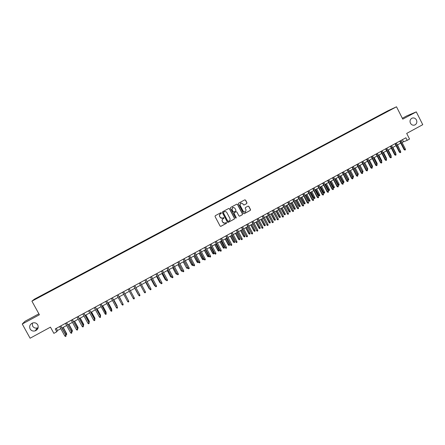 <?xml version="1.0" encoding="UTF-8"?>
<svg xmlns="http://www.w3.org/2000/svg" width="445" height="445" viewBox="0 0 445 445"><rect width="100%" height="100%" fill="white"/><g stroke="black" fill="none" stroke-linecap="round" stroke-linejoin="round"><path stroke-width="0.67" d="M221.404 212.888L220.854 212.704L215.291 215.691L215.046 216.504L220.108 226.071L220.87 226.338L226.444 223.323L226.611 222.75L226.082 222.567L225.22 223.023C224.191 223.384 223.373 223.095 222.773 222.172L222.355 221.376C221.91 220.292 222.166 219.424 223.123 218.779L224.007 217.822L223.468 217.638L222.639 218.078C221.599 218.456 220.776 218.172 220.164 217.232L219.747 216.437C219.302 215.352 219.557 214.484 220.52 213.839L221.404 212.888M222.183 218.228L220.064 217.255L219.641 216.459C219.196 215.374 219.457 214.512 220.414 213.867L221.132 213.483L221.298 212.916L220.881 212.693M220.664 226.388L226.338 223.34L226.505 222.773L226.121 222.55M224.708 223.173L222.667 222.189L222.25 221.393C221.805 220.308 222.061 219.446 223.017 218.801L223.735 218.412L223.902 217.844L223.501 217.622M410.429 123.198C411.558 125.028 413.066 125.607 414.94 124.934C416.776 123.782 417.276 122.125 416.437 119.95C415.291 118.103 413.778 117.53 411.886 118.231C410.079 119.388 409.589 121.046 410.429 123.198M30.127 328.983C31.289 330.763 32.947 331.403 35.111 330.896C37.92 329.623 38.804 327.609 37.758 324.856C36.529 322.998 34.793 322.38 32.552 323.014C29.904 324.355 29.092 326.346 30.127 328.983M32.285 323.12L32.602 326.096C33.725 327.82 35.327 328.438 37.413 327.948L38.159 327.648M384.53 112.618L386.894 111.445L384.53 112.618M246.725 203.582L246.958 202.775L245.562 200.111L244.789 199.85L238.698 203.12L238.459 203.927L243.46 213.433L244.216 213.7L250.307 210.407L250.541 209.601L248.855 206.385L248.093 206.124L245.473 207.537L245.24 208.338L246.074 209.934L245.351 212.137L243.326 211.419L240.033 205.167L240.723 202.987L242.792 203.682L243.337 204.728L244.105 204.989L246.725 203.582L246.83 202.814L245.434 200.15L244.811 199.844M38.887 313.82L24.998 321.29L22.25 324.016L30.104 338.217L50.452 327.147L53.867 333.355L56.815 331.748L55.263 328.927L405.89 137.783L407.192 140.353L409.545 139.062L406.685 133.417L422.75 124.678L416.292 111.873L406.88 115.834L402.33 118.281M22.25 324.016L39.41 314.776L31.912 301.159L396.512 106.783L402.77 119.149L416.292 111.873M229.509 208.738L228.713 208.483L222.578 211.781L222.333 212.593L227.373 222.138L228.135 222.405L234.292 219.073L234.532 218.267L229.509 208.738L228.774 208.455M230.655 207.442L236.762 204.16L237.558 204.411L242.558 213.923L242.319 214.729L239.683 216.153L238.926 215.886L236.89 212.031L236.128 211.764L234.365 212.716L234.126 213.522L236.245 217.544L236.05 218.122L235.522 217.933L230.415 208.249L230.655 207.442M236.134 211.753L234.248 212.743L234.009 213.55L236.245 217.544M37.764 297.538L40.929 295.808L37.764 297.538M31.912 301.159L34.326 299.224L387.645 110.922L396.512 106.783M381.793 114.565L381.604 114.204L42.72 294.812L42.464 295.469M381.604 114.204L391.962 109.031L388.446 111.016L41.057 296.214L34.999 299.318L42.331 295.141M402.007 142.4L407.192 140.353M56.815 331.748L57.461 330.524L60.815 328.688M61.977 328.054L66.639 325.512M67.785 324.883L72.44 322.347M73.575 321.724L78.22 319.187M79.338 318.576L83.977 316.045M85.084 315.438L89.718 312.907M90.813 312.312L95.436 309.787M96.521 309.197L101.137 306.672M102.205 306.088L106.817 303.573M107.874 302.995L112.479 300.481M113.525 299.913L118.125 297.399M119.154 296.837L123.743 294.329M124.761 293.778L129.35 291.269L132.671 297.421L129.345 291.275M130.357 290.724L134.924 288.226M135.936 287.676L140.481 285.195M141.499 284.639L146.016 282.169M147.039 281.613L151.534 279.16M152.563 278.598L157.035 276.156M158.07 275.589L162.514 273.163M163.554 272.596L167.976 270.182M169.022 269.609L173.422 267.206M174.473 266.633L178.845 264.247M179.902 263.668L184.252 261.293M185.315 260.714L189.642 258.35M190.71 257.766L195.016 255.419M196.089 254.829L200.367 252.493M201.446 251.903L205.707 249.584M206.786 248.989L211.025 246.68M212.109 246.085L216.32 243.782M217.416 243.187L221.604 240.901M222.706 240.3L226.872 238.025M227.974 237.424L232.118 235.16M233.225 234.554L237.346 232.307M238.459 231.695L242.558 229.459M243.676 228.847L247.754 226.622M248.877 226.01L252.932 223.796M254.062 223.179L258.094 220.976M259.229 220.358L263.24 218.167M264.38 217.544L268.368 215.369M269.514 214.74L273.48 212.577M274.626 211.948L278.576 209.795M279.727 209.167L283.654 207.02M284.811 206.391L288.716 204.261M289.873 203.626L293.761 201.502M294.924 200.867L298.79 198.759M299.958 198.12L303.801 196.023M304.975 195.377L308.797 193.291M309.976 192.652L313.775 190.571M314.96 189.926L318.742 187.862M319.927 187.217L323.687 185.165M324.883 184.508L328.621 182.467M329.817 181.816L333.539 179.786M334.74 179.129L338.439 177.11M339.646 176.448L343.323 174.44M344.536 173.784L348.196 171.781M349.408 171.119L353.046 169.133M354.264 168.466L357.886 166.491M359.109 165.824L362.708 163.855M363.938 163.187L367.514 161.229M368.749 160.562L372.309 158.615M373.544 157.942L377.087 156.006M378.328 155.333L381.849 153.408M383.089 152.73L386.599 150.816M387.845 150.132L391.333 148.23M392.579 147.545L396.05 145.654M397.302 144.97L400.75 143.084M56.281 328.377L57.461 330.524M402.408 139.68L403.404 141.638M42.937 295.213L42.72 294.812M36.256 298.651L35.956 298.539M227.957 222.45L234.176 219.096L234.415 218.289L229.398 208.766M223.54 212.215L223.373 212.782L227.796 221.159L228.33 221.349L229.108 220.926C230.059 220.281 230.315 219.418 229.876 218.334L226.855 212.61C226.238 211.664 225.409 211.386 224.363 211.776L223.435 212.243L223.373 212.782M228.174 221.382L227.684 221.182L223.268 212.81M224.647 211.664L224.297 211.809M223.435 212.243L224.185 211.837M239.499 216.203L242.197 214.751L242.436 213.95L237.435 204.45L236.812 204.138M235.9 218.156L236.128 217.566M234.782 208.026L232.707 207.326L232.012 209.512L233.18 211.725L233.948 211.987L235.705 211.041L235.945 210.235L234.782 208.026M232.907 207.242L232.012 209.512M233.781 212.037L233.063 211.753L231.901 209.545M243.949 205.039L246.597 203.615M240.901 202.909L240.033 205.167M244.984 212.248L243.204 211.453L239.916 205.201M244.032 213.75L250.179 210.435L250.413 209.628L248.727 206.419L248.132 206.107M66.594 333.544L66.711 334.495L66.138 334.812L65.504 334.256L66.594 333.544L63.212 327.381M66.711 334.495L63.101 327.442M65.504 334.256L62.072 328.004M60.687 325.974L65.916 335.213L66.032 336.186L65.849 335.369L64.803 335.942L59.636 326.547M65.916 335.213L60.804 325.912M66.032 336.186L65.448 336.503L64.803 335.942M71.211 331.125L72.285 330.424L68.908 324.272M72.285 330.424L72.407 331.369L68.808 324.327M72.407 331.369L71.84 331.681L71.217 331.136M76.991 327.959L77.953 327.314L74.588 321.173M77.953 327.314L78.086 328.254L74.499 321.218M78.086 328.254L77.519 328.566L77.135 328.232M82.748 324.8L83.604 324.216L80.25 318.08M83.604 324.216L83.743 325.15L80.167 318.125M83.743 325.15L83.043 325.339M88.483 321.657L89.234 321.129L85.891 314.999M89.234 321.129L89.378 322.058L85.818 315.038M89.378 322.058L88.861 322.341M66.511 322.797L71.706 332.037L71.834 332.999L71.656 332.181L70.61 332.754L65.46 323.37M71.706 332.037L66.611 322.742M71.834 332.999L71.256 333.316L70.61 332.754M72.307 319.638L77.486 328.866L77.619 329.823L77.441 329.005L76.401 329.578L71.267 320.205M77.486 328.866L72.401 319.588M77.619 329.823L77.041 330.14L76.401 329.578M78.086 316.484L83.243 325.707L83.382 326.658L83.209 325.84L82.169 326.413L77.046 317.051M83.243 325.707L78.17 316.44M83.382 326.658L82.803 326.975L82.169 326.413M83.849 313.347L88.978 322.558L89.122 323.504L88.956 322.692L87.921 323.254L82.814 313.909M88.978 322.558L83.921 313.308M89.122 323.504L88.549 323.821L87.921 323.254M94.201 318.52L94.846 318.053L91.509 311.934M94.846 318.053L94.996 318.976L91.448 311.967M94.996 318.976L94.574 319.204M89.59 310.215L94.69 319.421L94.846 320.367L94.679 319.549L93.65 320.111L88.555 310.777M94.69 319.421L89.651 310.182M94.846 320.367L94.273 320.678L93.65 320.111M99.897 315.394L100.442 314.982L97.11 308.875M100.442 314.982L100.598 315.9L97.06 308.902M100.598 315.9L100.275 316.084M105.576 312.279L106.016 311.928L102.695 305.826M106.016 311.928L106.183 312.841L102.65 305.849M111.233 309.175L111.573 308.88L108.257 302.784M111.573 308.88L111.74 309.787L108.224 302.806M116.874 306.082L117.107 305.843L113.803 299.758M117.246 306.766L113.781 299.774M122.492 303.001L119.332 296.743M122.77 303.512L119.316 296.748M95.308 307.1L100.386 316.295L100.548 317.235L100.386 316.417L99.357 316.979L94.279 307.662M100.386 316.295L95.364 307.067M100.548 317.235L99.98 317.546L99.357 316.979M101.009 303.991L106.233 314.109L106.071 313.297L105.048 313.853L99.98 304.552M106.066 313.18L101.054 303.968M106.233 314.109L105.665 314.42L105.048 313.853M106.689 300.892L111.895 310.999L111.74 310.182L110.716 310.743L105.665 301.454M111.723 310.076L106.722 300.876M111.895 310.999L111.333 311.311L110.716 310.743M116.367 307.64L116.979 308.213L117.541 307.901L117.385 307.083L116.367 307.64L111.333 298.361M112.346 297.811L117.385 307.083L112.374 297.794M122.002 304.552L122.609 305.12L123.17 304.814L123.015 303.996L122.002 304.552L116.974 295.285M117.992 294.735L123.015 303.996L118.008 294.724M128.093 299.93L124.839 293.733M128.216 300.153L124.834 293.739M127.615 301.471L128.216 302.044L128.772 301.732L128.622 300.92L127.615 301.471L122.603 292.22M123.61 291.67L128.622 300.92L123.621 291.664M134.212 297.85L134.362 298.667L133.806 298.973L133.205 298.4L128.21 289.161L133.155 298.311L134.212 297.85L129.217 288.616M134.818 288.288L138.145 294.418L134.829 288.282M138.401 294.668L138.239 294.368M133.784 286.124L138.779 295.341L133.795 286.118M139.78 294.796L139.93 295.608L139.374 295.914L138.779 295.341L139.78 294.796L134.796 285.568M144.102 291.914L143.785 291.325M139.346 283.092L144.336 292.293L139.363 283.081M145.331 291.748L145.476 292.56L144.925 292.866L144.336 292.293L145.331 291.748L140.364 282.536M145.715 282.336L149.036 288.443L145.738 282.319M149.681 288.972L149.036 288.443L149.314 288.293M144.886 280.072L149.87 289.256L144.914 280.055M150.866 288.71L151.011 289.523L150.455 289.829L149.87 289.256L150.866 288.71L145.91 279.51M155.188 285.946L154.376 285.406L151.167 279.36M155.032 286.035L154.46 285.473L154.827 285.273M154.376 285.406L151.133 279.377M150.404 277.063L155.388 286.23L150.443 277.04M156.379 285.684L156.518 286.497L155.967 286.803L155.388 286.23L156.379 285.684L151.434 276.501M155.967 286.803L155.299 286.157M160.678 282.937L159.772 282.447L156.579 276.401M160.428 283.07L159.861 282.508L160.317 282.258M159.772 282.447L156.534 276.428M166.152 279.933L165.813 280.122L165.145 279.499L161.974 273.458M165.813 280.122L165.245 279.555L165.785 279.26M165.145 279.499L161.919 273.486M171.603 276.94L171.175 277.179L170.502 276.562L167.348 270.527M171.175 277.179L170.613 276.612L171.242 276.267M170.502 276.562L167.287 270.56M177.038 273.959L176.52 274.242L175.847 273.631L172.705 267.601M176.52 274.242L175.959 273.681L176.676 273.286M175.847 273.631L172.632 267.64M182.333 270.771L181.844 271.322L181.165 270.71L178.044 264.686M181.844 271.322L181.293 270.755L182.094 270.315M181.165 270.71L177.967 264.725M187.595 267.545L187.684 268.118L187.156 268.407L186.472 267.801L183.368 261.777M187.156 268.407L186.605 267.84L187.49 267.356M186.472 267.801L183.279 261.827M192.852 264.413L192.974 265.214L192.446 265.504L191.762 264.903L192.852 264.413L189.62 258.361M192.446 265.504L188.669 258.884M191.762 264.903L188.574 258.934M198.125 261.521L198.248 262.322L197.725 262.611L197.029 262.016L198.125 261.521L194.904 255.475M197.725 262.611L193.953 255.997M197.029 262.016L193.853 256.053M203.382 258.64L203.504 259.435L202.981 259.724L202.28 259.135L203.382 258.64L200.172 252.604M202.981 259.724L199.227 253.122M202.28 259.135L199.115 253.177M208.627 255.764L208.744 256.565L208.221 256.848L207.52 256.264L208.627 255.764L205.423 249.734M208.221 256.848L204.478 250.251M207.52 256.264L204.355 250.318M213.85 252.899L213.967 253.695L213.444 253.984L212.738 253.4L213.85 252.899L210.652 246.88M213.444 253.984L209.712 247.392M212.738 253.4L209.584 247.465M219.057 250.046L219.168 250.841L218.651 251.125L217.939 250.546L219.057 250.046L215.869 244.032M218.651 251.125L214.929 244.544M217.939 250.546L214.796 244.617M224.241 247.197L224.358 247.993L223.841 248.277L223.123 247.704L224.241 247.197L221.065 241.196M223.841 248.277L220.13 241.707M223.123 247.704L219.986 241.785M229.414 244.361L229.525 245.156L229.008 245.44L228.291 244.872L229.414 244.361L226.244 238.364M229.008 245.44L225.315 238.876M228.291 244.872L225.164 238.959M234.571 241.535L234.682 242.33L234.165 242.614L233.441 242.047L234.571 241.535L231.411 235.544M234.165 242.614L230.482 236.056M233.441 242.047L230.321 236.139M239.71 238.715L239.816 239.51L239.304 239.794L238.576 239.232L239.71 238.715L236.556 232.735M239.304 239.794L235.628 233.241M238.576 239.232L235.461 233.33M244.833 235.906L244.939 236.701L244.427 236.985L243.693 236.423L244.833 235.906L241.685 229.937M244.427 236.985L240.762 230.438M243.693 236.423L240.589 230.532M249.94 233.108L250.04 233.903L249.534 234.181L248.794 233.625L249.94 233.108L246.797 227.145M249.534 234.181L245.879 227.645M248.794 233.625L245.696 227.745M155.906 274.059L160.884 283.209L155.956 274.037M161.874 282.67L162.013 283.482L161.463 283.782L160.884 283.209L161.874 282.67L156.946 273.497M161.463 283.782L160.79 283.148M161.39 271.072L166.363 280.205L161.446 271.044M167.348 279.66L167.487 280.478L166.942 280.778L166.363 280.205L167.348 279.66L162.436 270.504M166.942 280.778L166.263 280.144M166.858 268.09L171.826 277.207L166.919 268.057M172.805 276.668L172.944 277.48L172.399 277.78L171.826 277.207L172.805 276.668L167.904 267.523M172.399 277.78L171.714 277.152M172.304 265.12L177.266 274.22L172.376 265.081M178.245 273.681L178.378 274.498L177.839 274.793L177.266 274.22L178.245 273.681L173.355 264.547M177.839 274.793L177.149 274.17M177.733 262.161L182.695 271.244L177.816 262.116M183.668 270.705L183.796 271.522L183.257 271.817L182.695 271.244L183.668 270.705L178.79 261.588M183.257 271.817L182.567 271.2M183.145 259.213L188.102 268.274L183.234 259.162M189.069 267.74L189.197 268.552L188.658 268.852L188.102 268.274L189.069 267.74L184.208 258.634M188.658 268.852L187.962 268.235M188.535 256.276L193.486 265.32L188.636 256.22M194.454 264.786L194.582 265.598L194.042 265.893L193.486 265.32L194.454 264.786L189.603 255.691M194.042 265.893L193.341 265.281M193.909 253.344L198.859 262.372L194.014 253.288M199.822 261.844L199.944 262.656L199.41 262.945L198.859 262.372L199.822 261.844L194.982 252.76M199.41 262.945L198.704 262.339M199.265 250.424L204.211 259.435L199.382 250.363M205.173 258.907L205.295 259.719L204.761 260.008L204.211 259.435L205.173 258.907L200.345 249.834M204.761 260.008L204.049 259.407M204.605 247.515L209.545 256.504L204.728 247.448M210.502 255.981L210.624 256.793L210.09 257.082L209.545 256.504L210.502 255.981L205.69 246.925M210.09 257.082L209.373 256.487M209.923 244.611L214.857 253.589L210.057 244.539M215.814 253.066L215.931 253.873L215.402 254.167L214.857 253.589L215.814 253.066L211.013 244.021M215.402 254.167L214.679 253.572M215.23 241.724L220.158 250.68L215.369 241.646M221.109 250.157L221.226 250.969L220.698 251.258L220.158 250.68L221.109 250.157L216.326 241.123M220.698 251.258L219.969 250.668M220.514 238.843L225.437 247.782L220.664 238.759M226.388 247.259L226.499 248.071L225.977 248.36L225.437 247.782L226.388 247.259L221.616 238.242M225.977 248.36L225.242 247.776M225.782 235.967L230.705 244.895L225.938 235.883M231.65 244.372L231.762 245.184L231.233 245.473L230.705 244.895L231.65 244.372L226.889 235.366M231.233 245.473L230.499 244.889M231.033 233.108L235.95 242.013L231.2 233.019M236.89 241.496L237.001 242.308L236.479 242.592L235.95 242.013L236.89 241.496L232.14 232.501M236.479 242.592L235.739 242.019M236.267 230.254L241.179 239.143L236.44 230.16M242.119 238.626L242.225 239.438L241.702 239.721L241.179 239.143L242.119 238.626L237.38 229.648M241.702 239.721L240.956 239.149M241.479 227.412L246.391 236.284L241.663 227.312M247.325 235.772L247.431 236.579L246.914 236.862L246.391 236.284L247.325 235.772L242.603 226.8M246.914 236.862L246.163 236.295M246.68 224.575L251.581 233.43L246.869 224.475M252.515 232.919L252.621 233.731L252.104 234.014L251.581 233.43L252.515 232.919L247.804 223.963M252.104 234.014L251.347 233.447M255.03 230.315L255.13 231.111L254.618 231.389L253.878 230.838L255.03 230.315L251.898 224.358M254.618 231.389L250.98 224.859M253.878 230.838L250.791 224.964M260.097 227.534L260.197 228.33L259.691 228.608L258.945 228.057L260.097 227.534L256.976 221.588M259.691 228.608L256.064 222.083M258.945 228.057L255.864 222.194M265.153 224.758L265.253 225.554L264.747 225.832L263.996 225.287L265.153 224.758L262.038 218.823M264.747 225.832L261.132 219.318M263.996 225.287L260.926 219.43M270.198 221.999L270.293 222.789L269.787 223.067L269.036 222.528L270.198 221.999L267.089 216.064M269.787 223.067L266.182 216.559M269.036 222.528L265.971 216.676M275.221 219.24L275.316 220.036L274.81 220.308L274.053 219.774L275.221 219.24L272.123 213.316M274.81 220.308L271.216 213.811M274.053 219.774L270.994 213.934M280.228 216.493L280.317 217.288L279.822 217.561L279.054 217.032L280.228 216.493L277.135 210.58M279.822 217.561L276.234 211.069M279.054 217.032L276.006 211.197M285.217 213.756L285.312 214.551L284.811 214.824L284.043 214.295L285.217 213.756L282.136 207.848M284.811 214.824L281.234 208.338M284.043 214.295L281.001 208.471M290.196 211.03L290.285 211.82L289.784 212.093L289.016 211.57L290.196 211.03L287.12 205.128M289.784 212.093L286.224 205.618M289.016 211.57L285.979 205.751M295.157 208.31L295.241 209.1L294.746 209.373L293.973 208.85L295.157 208.31L292.087 202.419M294.746 209.373L291.191 202.903M293.973 208.85L290.947 203.042M300.097 205.596L300.186 206.391L299.691 206.658L298.912 206.141L300.097 205.596L297.038 199.71M299.691 206.658L296.147 200.2M298.912 206.141L295.892 200.339M251.859 221.749L256.759 230.593L252.059 221.643M257.688 230.082L257.794 230.888L257.277 231.172L256.759 230.593L257.688 230.082L252.988 221.137M257.277 231.172L256.52 230.61M257.026 218.934L261.921 227.762L257.232 218.823M262.85 227.25L262.951 228.057L262.433 228.341L261.921 227.762L262.85 227.25L258.161 218.317M262.433 228.341L261.671 227.784M262.172 216.131L267.061 224.936L262.383 216.014M267.99 224.43L268.085 225.237L267.573 225.52L267.061 224.936L267.99 224.43L263.312 215.508M267.573 225.52L266.805 224.964M267.306 213.333L272.19 222.122L267.523 213.211M273.113 221.616L273.208 222.428L272.696 222.706L272.19 222.122L273.113 221.616L268.446 212.71M272.696 222.706L271.923 222.155M272.418 210.546L277.302 219.318L272.646 210.418M278.22 218.818L278.314 219.624L277.802 219.902L277.302 219.318L278.22 218.818L273.564 209.918M277.802 219.902L277.029 219.357M277.513 207.765L282.391 216.526L277.752 207.637M283.309 216.02L283.398 216.826L282.892 217.11L282.391 216.526L283.309 216.02L278.67 207.136M282.892 217.11L282.113 216.565M282.597 204.995L287.47 213.739L282.836 204.861M288.382 213.238L288.471 214.045L287.965 214.323L287.47 213.739L288.382 213.238L283.754 204.366M287.965 214.323L287.181 213.784M287.659 202.236L292.232 211.013L292.532 210.963L287.909 202.097M293.439 210.463L293.528 211.269L293.021 211.547L292.532 210.963L293.439 210.463L288.822 201.602M293.021 211.547L292.232 211.013M292.71 199.482L297.271 208.249L297.572 208.193L292.966 199.343M298.478 207.693L298.567 208.499L298.061 208.777L297.572 208.193L298.478 207.693L293.872 198.848M298.061 208.777L297.271 208.249M297.738 196.74L302.289 205.495L302.6 205.434L298.005 196.595M303.501 204.939L303.59 205.746L303.084 206.018L302.6 205.434L303.501 204.939L298.912 196.1M303.084 206.018L302.289 205.495M305.025 202.892L305.109 203.688L304.619 203.955L303.835 203.443L305.025 202.892L301.971 197.018M304.619 203.955L301.087 197.502M303.835 203.443L300.826 197.647M302.756 194.009L307.295 202.748L307.612 202.681L303.028 193.859M308.513 202.191L308.596 202.992L308.096 203.27L307.612 202.681L308.513 202.191L303.929 193.364M308.096 203.27L307.295 202.748M309.943 200.2L310.02 200.99L309.531 201.262L308.741 200.751L309.943 200.2L306.894 194.332M309.531 201.262L306.01 194.815M308.741 200.751L305.737 194.96M314.838 197.513L314.915 198.303L314.426 198.57L313.636 198.064L314.838 197.513L311.8 191.656M314.426 198.57L310.916 192.134M313.636 198.064L310.638 192.285M319.716 194.838L319.794 195.628L319.31 195.895L318.514 195.394L319.716 194.838L316.69 188.986M319.31 195.895L315.811 189.464M318.514 195.394L315.522 189.62M324.583 192.168L324.661 192.958L324.177 193.225L323.376 192.724L324.583 192.168L321.563 186.321M324.177 193.225L320.684 186.8M323.376 192.724L320.394 186.961M329.434 189.509L329.511 190.299L329.027 190.56L328.221 190.065L329.434 189.509L326.419 183.668M329.027 190.56L325.545 184.147M328.221 190.065L325.251 184.308M334.273 186.856L334.345 187.645L333.861 187.912L333.055 187.417L334.273 186.856L331.264 181.026M333.861 187.912L330.39 181.504M333.055 187.417L330.084 181.671M339.09 184.213L339.162 185.003L338.678 185.265L337.872 184.775L339.09 184.213L336.092 178.389M338.678 185.265L335.224 178.862M337.872 184.775L334.913 179.035M343.896 181.577L343.963 182.367L343.484 182.628L342.672 182.144L343.896 181.577L340.903 175.764M343.484 182.628L340.036 176.237M342.672 182.144L339.719 176.409M347.484 179.513L348.685 178.951L345.698 173.144M348.685 178.951L348.752 179.736L348.274 180.003L347.823 179.424L344.836 173.617M348.274 180.003L347.506 179.563M352.362 176.865L353.464 176.331L350.482 170.53M353.464 176.331L353.525 177.121L353.052 177.383L352.601 176.804L349.625 171.002M353.052 177.383L352.496 177.138M307.751 191.283L312.279 200.011L312.607 199.944L308.035 191.128M313.502 199.449L313.586 200.256L313.085 200.528L312.607 199.944L313.502 199.449L308.936 190.638M313.085 200.528L312.279 200.011M312.735 188.563L317.252 197.28L317.585 197.207L313.024 188.407M318.481 196.718L318.559 197.524L318.058 197.797L317.585 197.207L318.481 196.718L313.92 187.918M318.058 197.797L317.252 197.28M317.702 185.854L322.208 194.565L322.547 194.487L317.997 185.698M323.437 193.998L323.515 194.799L323.02 195.071L322.547 194.487L323.437 193.998L318.893 185.209M323.02 195.071L322.208 194.565M322.653 183.156L327.147 191.851L327.492 191.773L322.953 182.995M328.382 191.283L328.454 192.09L327.965 192.357L327.492 191.773L328.382 191.283L323.849 182.506M327.965 192.357L327.147 191.851M327.587 180.47L332.07 189.147L332.426 189.064L327.898 180.297M333.311 188.58L333.383 189.381L332.893 189.653L332.426 189.064L333.311 188.58L328.788 179.813M332.893 189.653L332.07 189.147M332.51 177.789L336.976 186.455L337.338 186.366L332.821 177.611M338.222 185.882L338.295 186.689L337.805 186.956L337.338 186.366L338.222 185.882L333.711 177.132M337.805 186.956L336.976 186.455M337.41 175.113L341.871 183.774L342.238 183.679L337.733 174.935M343.117 183.195L343.19 183.996L342.7 184.269L342.238 183.679L343.117 183.195L338.617 174.457M342.7 184.269L341.871 183.774M342.3 172.449L346.75 181.093L347.122 180.998L342.628 172.271M347.996 180.52L348.068 181.321L347.578 181.588L347.122 180.998L347.996 180.52L343.507 171.787M347.578 181.588L346.75 181.093M347.172 169.79L351.606 178.428L351.989 178.328L347.506 169.606M352.863 177.85L352.93 178.651L352.446 178.918L351.989 178.328L352.863 177.85L348.385 169.128M352.446 178.918L351.606 178.428M352.028 167.142L356.456 175.769L356.84 175.664L352.373 166.958M357.713 175.185L357.78 175.986L357.296 176.253L356.84 175.664L357.713 175.185L353.247 166.48M357.296 176.253L356.456 175.769M357.224 174.229L358.219 173.722L355.249 167.932M358.219 173.722L358.286 174.507L357.808 174.768L357.368 174.19L354.392 168.399M357.808 174.768L357.474 174.718M356.868 164.505L361.284 173.116L361.679 173.01L357.218 164.316M362.547 172.532L362.608 173.333L362.13 173.6L361.679 173.01L362.547 172.532L358.091 163.838M362.13 173.6L361.284 173.116M362.069 171.598L362.964 171.119L360.005 165.334M362.964 171.119L363.031 171.904L362.553 172.165L362.113 171.586L359.148 165.801M361.696 161.874L366.096 170.474L366.502 170.363L362.052 161.68M367.364 169.89L367.425 170.691L366.947 170.952L366.502 170.363L367.364 169.89L362.92 161.207M366.947 170.952L366.096 170.474M366.891 168.966L367.698 168.522L364.739 162.748M367.698 168.522L367.759 169.311L367.214 169.59M367.286 169.567L367.03 169.228M366.502 159.254L370.896 167.843L371.308 167.726L366.869 159.054M372.17 167.253L372.231 168.054L371.747 168.316L371.308 167.726L372.17 167.253L367.737 158.581M371.747 168.316L370.896 167.843M371.697 166.33L372.415 165.935L369.461 160.167M372.415 165.935L372.471 166.725L372.026 166.97M371.297 156.64L375.68 165.217L376.097 165.095L371.67 156.434M376.959 164.622L377.015 165.423L376.537 165.685L376.097 165.095L376.959 164.622L372.532 155.967M376.537 165.685L375.68 165.217M376.487 163.704L377.115 163.359L374.173 157.597M377.115 163.359L377.171 164.144L376.815 164.339M376.081 154.031L380.453 162.597L380.87 162.475L376.459 153.825M381.732 162.002L381.788 162.803L381.309 163.065L380.87 162.475L381.732 162.002L377.321 153.358M381.309 163.065L380.453 162.597M381.259 161.084L381.799 160.79L378.867 155.038M381.799 160.79L381.588 161.724M380.842 151.434L385.209 159.989L385.631 159.861L381.232 151.222M386.488 159.393L386.544 160.194L386.071 160.45L385.631 159.861L386.488 159.393L382.088 150.755M386.071 160.45L385.209 159.989M386.021 158.476L386.471 158.225L383.546 152.479M386.471 158.225L386.343 159.11M390.766 155.872L391.133 155.672L388.207 149.932M391.133 155.672L391.088 156.507M395.494 153.28L395.772 153.124L392.857 147.395M395.822 153.909L395.772 153.124M400.211 150.694L397.496 144.864M400.4 150.588L400.439 151.144M385.593 148.847L389.948 157.391L390.382 157.257L385.987 148.63M391.233 156.79L391.283 157.591L390.81 157.847L390.382 157.257L391.233 156.79L386.844 148.163M390.81 157.847L389.948 157.391M390.332 146.26L394.671 154.793L395.11 154.66L390.727 146.043M395.961 154.192L396.011 154.994L395.538 155.255L395.11 154.66L395.961 154.192L391.578 145.582M395.538 155.255L394.671 154.793M395.049 143.691L399.382 152.212L399.827 152.073L395.455 143.468M400.672 151.606L400.723 152.407L400.255 152.663L399.827 152.073L400.672 151.606L396.306 143.006M400.255 152.663L399.382 152.212M399.755 141.126L404.077 149.637L404.527 149.492L400.166 140.898M405.373 149.031L405.423 149.826L404.95 150.082L404.527 149.492L405.373 149.031L401.012 140.436M404.95 150.082L404.077 149.637M414.473 125.112L414.94 124.934M37.413 327.948L35.111 330.896"/></g></svg>
